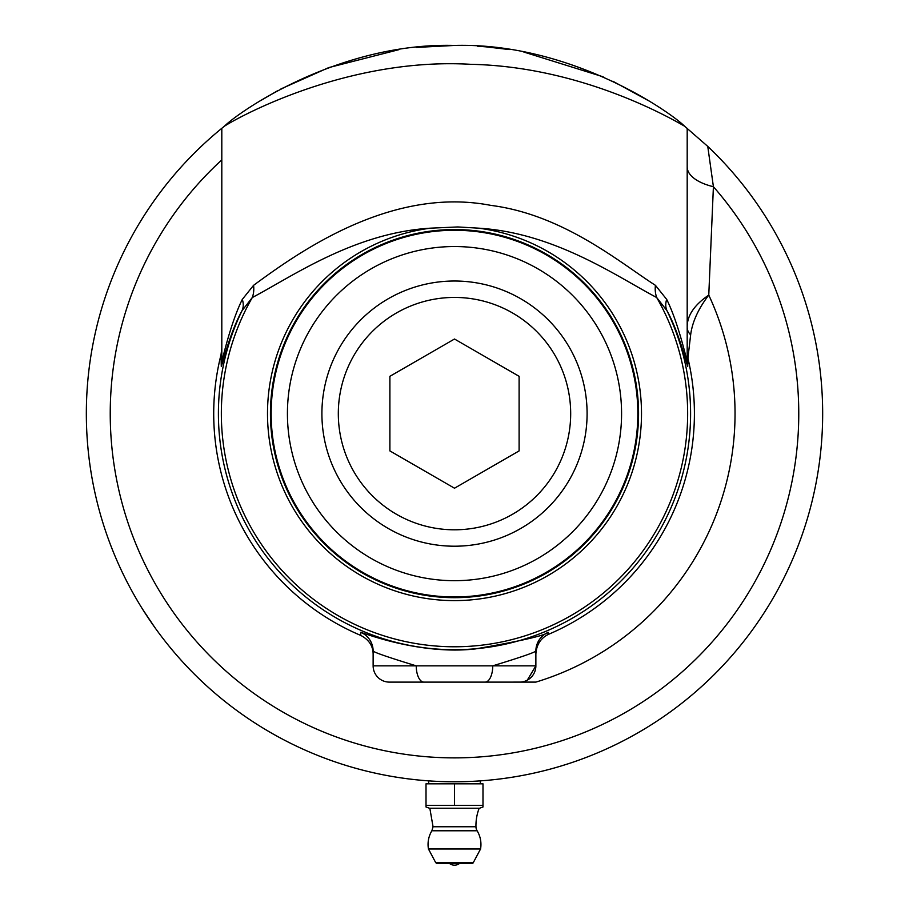 <?xml version="1.0" encoding="UTF-8"?>
<svg xmlns="http://www.w3.org/2000/svg" width="909" height="909" viewBox="0 0 909 909"><rect width="100%" height="100%" fill="white"/><g stroke="black" fill="none" stroke-linecap="round" stroke-linejoin="round"><path stroke-width="1.36" d="M490.008 780.07L485.588 780.467M486.429 780.388L487.985 780.252M493.405 779.717L490.644 780.002M493.542 779.706L489.587 780.104M488.667 780.195L486.292 780.411M380.791 774.32L379.439 774.048M385.302 775.218L382.178 774.604M382.394 774.65L381.166 774.4M380.394 774.241L382.598 774.695L380.394 774.241M384.28 775.025L383.019 774.775M387.086 775.559L386.109 775.377M387.211 775.582L388.7 775.854M440.945 781.535L437.57 781.388M437.127 781.365L436.229 781.331M442.274 781.581L441.308 781.547M439.252 781.467L434.388 781.229M445.728 781.672L444.512 781.649L445.728 781.672M434.763 781.251L439.229 781.467M504.734 778.343L506.018 778.161M509.04 777.718L506.711 778.059M515.823 776.638L513.971 776.945M513.017 777.104L511.312 777.365M511.449 777.354L508.472 777.809M508.154 777.854L507.472 777.945M516.301 776.559L514.517 776.854M319.423 756.106L317.786 755.459M316.718 755.027L319.82 756.265M321.332 756.856L319.173 756.004M319.854 756.277L318.752 755.845M341.659 764.06L343.102 764.526M341.477 764.003L340.534 763.696M359.419 769.287L357.737 768.832M359.566 769.332L358.305 768.991M356.021 768.366L359.669 769.355M360.157 769.491L360.782 769.65M357.498 768.775L356.817 768.582M356.578 768.514L355.794 768.298M360.066 769.457L358.021 768.912M379.087 773.968L377.814 773.707M376.792 773.491L375.712 773.252M394.188 776.809L393.018 776.616M392.449 776.513L391.472 776.343M389.756 776.047L392.029 776.445M399.256 777.615L400.29 777.763M400.96 777.865L401.528 777.945M396.699 777.218L398.551 777.502M400.789 777.843L398.812 777.547M407.232 778.729L405.494 778.502M402.755 778.127L404.505 778.365M402.517 778.093L403.516 778.229M405.3 778.479L404.073 778.309M419.151 780.081L418.083 779.979M434.82 781.251L433.854 781.206M432.582 781.126L431.82 781.081M439.57 781.479L438.82 781.445M439.183 781.467L440.376 781.513M448.955 781.74L446.933 781.706M449.387 781.74L447.08 781.706M448.364 781.729L447.342 781.706M447.092 781.706L448.489 781.729M445.853 781.683L445.228 781.66M451.5 781.763L449.012 781.74M445.001 781.66L446.66 781.695M448.398 781.729L446.421 781.695M458.216 781.763L456.511 781.774M453.5 781.774L455.727 781.774M455.557 781.774L454.205 781.785M456.17 781.774L455 781.785M393.347 776.661L394.438 776.854M393.79 776.74L392.097 776.456M399.483 777.649L397.301 777.309M395.495 777.025L394.313 776.831M388.677 775.854L386.598 775.468M398.426 777.49L395.756 777.07M387.711 775.672L390.711 776.206M465.272 781.626L468.09 781.524M470.146 781.445L469.442 781.479M463.34 781.672L462.42 781.695M475.35 781.195L471.192 781.399M469.771 781.467L468.828 781.501M462.476 781.695L463.317 781.672M354.862 768.037L353.533 767.662M353.124 767.548L352.226 767.287M361.384 769.809L360.259 769.514L361.384 769.809M385.03 775.161L383.609 774.888M381.473 774.468L382.598 774.695M340.875 763.81L342.727 764.401M344.284 764.901L345.465 765.264M347.795 765.98L346.011 765.435M348.874 766.298L347.908 766.014M431.196 781.047L432.502 781.126M536.367 772.559L534.912 772.889M535.549 772.752L542.912 771.002M567.898 763.878L566.352 764.378M569.454 763.378L570.625 762.981M574.942 761.515L571.159 762.81M577.442 760.651L575.465 761.344M614.95 744.982L616.12 744.414M618.245 743.357L616.597 744.176M615.12 744.891L612.098 746.346M612.677 746.073L615.166 744.869M617.881 743.539L615.916 744.505M551.411 768.798L547.536 769.832M569.239 763.446L559.899 766.378M582.203 758.924L576.636 760.935M553.831 768.128L552.729 768.435L553.831 768.128M555.819 767.56L555.229 767.73M557.66 767.037L555.308 767.707M554.717 767.878L553.274 768.287M552.411 768.525L551.343 768.821M556.365 767.412L554.479 767.946M553.695 768.162L552.49 768.503M507.586 777.934L505.438 778.24M515.539 776.684L514.301 776.888M515.914 776.627L517.346 776.377M517.369 776.377L515.857 776.627M517.437 776.366L515.755 776.65M514.153 776.911L512.54 777.172M405.744 778.536L407.732 778.797M378.303 773.809L376.076 773.332M376.962 773.525L378.246 773.798M376.508 773.423L374.167 772.911M373.531 772.764L372.781 772.593M383.439 774.854L380.212 774.207M378.78 773.911L377.633 773.661M328.808 759.663L327.74 759.276L328.808 759.663M329.717 759.992L328.399 759.515M331.615 760.663L330.592 760.299M327.433 759.163L324.558 758.083M331.296 760.56L329.444 759.89M328.683 759.617L327.513 759.185M324.206 757.958L326.183 758.697M498.473 779.149L494.541 779.592M493.951 779.661L492.723 779.786M500.234 778.933L499.041 779.081M501.859 778.718L503.461 778.513M415.595 779.717L408.618 778.911M407.777 778.808L405.55 778.513M404.55 778.377L403.471 778.229M410.902 779.195L411.947 779.308M366.577 771.127L365.918 770.968M370.247 772.014L368.952 771.707M374.849 773.059L372.383 772.502M371.542 772.309L370.44 772.059M363.895 770.457L365.634 770.889M412.879 779.422L415.663 779.729M426.366 780.706L420.526 780.206M428.855 780.888L427.06 780.751M474.612 781.229L476.225 781.138M477.827 781.036L475.464 781.183M475.032 781.206L474.43 781.24M478.02 781.024L478.748 780.979M479.009 780.967L478.304 781.013M474.18 781.251L474.85 781.217M388.882 775.888L386.87 775.513M386.495 775.445L387.359 775.604L386.495 775.445M388.961 775.9L390.313 776.138M390.381 776.15L388.211 775.763M384.871 775.138L385.507 775.263M388.552 775.831L387.893 775.707M363.532 770.366L367.406 771.332M367.997 771.48L368.702 771.639M366.157 771.025L363.089 770.253M364.963 770.73L362.964 770.218M362.555 770.116L361.85 769.934M367.725 771.411L365.213 770.787M349.124 766.378L350.408 766.764M348.954 766.332L348.329 766.139L348.954 766.332M334.637 761.719L333.001 761.151M334.796 761.776L333.558 761.344M331.319 760.56L334.887 761.81M335.376 761.969L335.978 762.185M332.774 761.072L332.103 760.844M331.865 760.753L331.103 760.481M335.285 761.947L333.273 761.253M324.797 758.174L323.536 757.697M522.311 775.479L520.959 775.729M526.936 774.582L523.709 775.218M521.914 775.559L523.05 775.343L521.914 775.559M525.788 774.809L524.459 775.07M523.834 775.195L522.936 775.366M529.777 774.002L527.64 774.445M530.89 773.764L530.22 773.911M467.715 781.547L466.76 781.581M472.771 781.331L471.828 781.376M471.453 781.388L465.26 781.626M448.728 781.74L450.114 781.751M456.193 781.774L452.921 781.774M453.171 781.774L451.887 781.774M455.057 781.785L453.682 781.774M459.545 781.751L456.954 781.774M409.436 779.013L412.243 779.343M416.901 779.854L416.027 779.763M394.733 776.9L392.665 776.547M395.801 777.07L394.836 776.911M400.449 777.797L399.324 777.627M404.448 778.365L403.789 778.274M403.323 778.206L402.278 778.059M684.602 126.215C669.092 110.921 569.625 42.303 454.5 45.45C339.512 42.28 239.942 110.864 224.398 126.215L221.807 128.317A368.168 368.168 0 0 0 179.391 658.275A368.168 368.168 0 0 0 710.679 678.034A368.168 368.168 0 0 0 707.759 146.394L684.602 126.215C668.808 117.079 579.897 66.516 470.657 64.312C349.045 57.222 241.033 115.534 224.398 126.215M454.5 45.45L416.561 47.404M398.869 49.677L328.751 67.596L280.972 88.912M277.381 90.855L260.86 100.49M445.717 45.552L419.026 47.166L445.717 45.552M477.441 46.166L489.974 47.166L477.441 46.166M648.14 100.49L612.825 81.231M603.201 76.822L523.789 52.029M509.279 49.552L484.667 46.689M773.343 597.702C748.721 636.584 748.721 636.584 773.343 597.702C748.721 636.584 748.721 636.584 773.343 597.702C794.705 556.933 794.705 556.933 773.343 597.702C794.705 556.933 794.705 556.933 773.343 597.702M135.657 597.702C114.295 556.933 114.295 556.933 135.657 597.702C114.295 556.933 114.295 556.933 135.657 597.702M142.827 609.587L154.882 627.562L142.827 609.587M478.464 781.001L480.293 780.876L478.464 781.001M454.5 546.207A132.589 132.589 0 0 0 569.329 347.318A132.589 132.589 0 0 0 339.671 347.318A132.589 132.589 0 0 0 454.5 546.207M454.5 488.213L389.893 450.909L389.893 376.315L454.5 339.023L519.107 376.315L519.107 450.909L454.5 488.213M454.5 529.799A116.182 116.182 0 0 0 555.115 355.521A116.182 116.182 0 0 0 353.885 355.521A116.182 116.182 0 0 0 454.5 529.799M687.193 166.904A48.813 22.35 180 0 0 713.406 186.709L707.759 146.394M478.498 228.159C554.774 232.784 616.893 276.597 656.696 297.527L667.001 310.742C679.057 332.433 687.181 366.145 687.715 366.407A26.031 25.941 -0 0 1 687.193 361.248L687.193 128.317M687.193 361.248C686.738 360.93 678.682 323.513 666.695 299.402A26.031 18.441 153.2 0 0 667.001 310.742A236.09 236.09 0 0 1 454.5 649.708A236.09 236.09 0 0 1 241.999 310.742L252.304 297.527A26.031 21.827 63.9 0 0 253.566 285.335L242.305 299.402A26.031 18.441 26.8 0 1 241.999 310.742C229.943 332.433 221.807 366.191 221.285 366.407L221.012 354.783L221.807 348.34M242.305 299.402C230.318 323.513 222.25 360.987 221.807 361.248L221.807 128.317M478.52 228.159L457.841 226.955L430.502 228.17A187.004 187.004 0 0 0 268.189 429.639A187.004 187.004 0 0 0 462.522 600.44A187.004 187.004 0 0 0 641.504 413.618A187.004 187.004 0 0 0 478.509 228.159M430.502 228.17C354.192 232.784 292.119 276.609 252.304 297.527A233.158 233.158 0 0 0 454.5 646.776A233.158 233.158 0 0 0 656.696 297.527A26.031 21.827 116.1 0 1 655.434 285.335C619.881 262.587 563.262 214.569 490.769 205.366C391.063 186.072 298.652 252.225 253.566 285.335M666.695 299.402L655.434 285.335M687.715 366.407L687.908 358.146A26.031 25.963 -0 0 1 687.193 352.135M535.867 654.128C536.435 644.879 540.56 638.311 548.252 634.448A239.908 239.908 0 0 0 687.908 358.146L690.647 334.853A26.031 15.146 0 0 1 687.193 327.32C686.999 315.787 694.192 305.038 708.77 295.084L713.406 186.709A344.272 344.272 0 0 1 683.352 670.808A344.272 344.272 0 0 1 199.037 644.39A344.272 344.272 0 0 1 221.807 159.893M690.647 334.853C692.283 322.002 698.328 308.742 708.77 295.084A280.54 280.54 0 0 1 535.867 682.102L423.901 682.114L535.867 682.114M535.867 665.842A16.271 16.271 0 0 1 519.584 682.114A16.271 16.271 0 0 0 535.867 665.842L492.758 665.842C520.198 657.457 534.572 652.514 535.867 651.037L535.867 665.842L527.288 680.171M416.208 665.842L373.133 665.842L373.133 651.037C374.44 652.514 388.813 657.457 416.254 665.854L492.758 665.842A16.271 7.647 90 0 1 485.099 682.114M416.242 665.842A16.271 7.647 90 0 0 423.901 682.114L389.416 682.114A16.271 16.271 0 0 1 373.133 665.842M535.867 651.037A20.339 20.339 180 0 1 548.195 632.334C544.98 635.55 520.755 641.072 475.498 648.901C418.651 655.48 359.271 631.323 360.805 632.334L360.714 635.391A240.783 240.783 0 0 1 221.012 354.783M373.133 654.321C373.144 646.038 368.997 639.731 360.714 635.391M449.614 863.55A8.136 8.136 0 0 0 459.386 863.55L454.5 863.55M479.168 808.226A48.813 48.813 0 0 0 475.952 826.747A8.136 8.136 0 0 0 477.123 830.781L431.877 830.781A26.441 26.441 0 0 0 428.514 849.37M482.986 806.976L479.566 808.226L429.434 808.226L426.014 806.976L426.014 805.374L482.986 805.374L482.986 806.976L482.986 783.819L454.5 783.819L454.5 805.374M426.014 806.976L426.014 783.819L454.5 783.819M473.271 862.686L480.554 848.972L428.446 848.972L435.729 862.686L437.172 863.55L471.828 863.55A1.625 1.625 0 0 0 473.271 862.686L435.729 862.686M221.285 366.407A26.031 25.941 180 0 0 221.807 361.248M454.5 229.557A184.061 184.061 0 0 1 638.561 413.618A184.061 184.061 0 0 1 454.5 597.679A184.061 184.061 0 0 1 270.439 413.618A184.061 184.061 0 0 1 454.5 229.557M373.133 651.037A20.339 20.339 0 0 0 360.805 632.334M621.574 413.618A167.074 167.074 0 0 1 370.963 558.308A167.074 167.074 0 0 1 370.963 268.928A167.074 167.074 0 0 1 621.574 413.618M637.845 413.618A183.345 183.345 0 0 0 454.5 230.272A183.345 183.345 0 0 0 271.155 413.618A183.345 183.345 0 0 0 454.5 596.963A183.345 183.345 0 0 0 637.845 413.618M548.252 634.448L548.195 632.334M475.952 826.747L433.048 826.747L429.832 808.226M480.486 849.37A26.441 26.441 0 0 0 477.123 830.781M431.877 830.781L433.048 826.747M428.707 780.876L428.707 783.819M480.293 780.876L480.293 783.819"/></g></svg>
